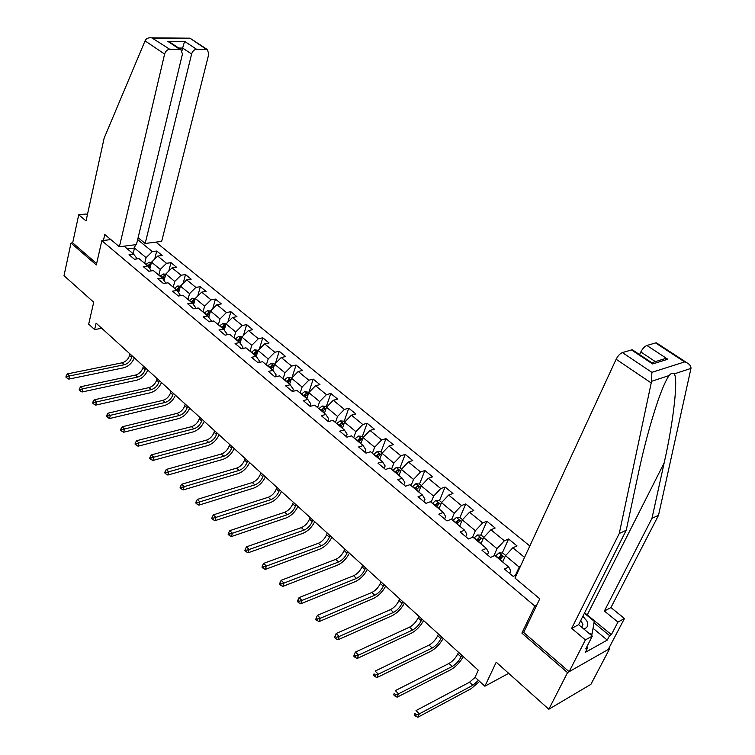 <?xml version="1.0" encoding="UTF-8"?>
<svg xmlns="http://www.w3.org/2000/svg" width="755" height="755" viewBox="0 0 755 755"><rect width="100%" height="100%" fill="white"/><g stroke="black" fill="none" stroke-linecap="round" stroke-linejoin="round"><path stroke-width="1.13" d="M529.821 545.988L155.907 242.119M523.791 632.162L521.884 633.134L567.534 672.62L609.663 648.668L608.936 648.064M609.663 648.668L590.91 684.332L548.828 709.247L496.224 662.201L484.88 686.22L508.691 673.347M87.344 215.015L86.136 214.005L78.728 214.779L72.688 242.846L70.998 243.053L64.005 275.669L93.714 302.236L88.684 324.15L94.62 329.576L101.774 328.302M567.534 672.62L548.828 709.247M70.998 243.053L96.319 264.958L101.831 240.675L110.825 239.58M101.831 240.675L534.833 606.057L536.739 605.123M137.24 258.88L133.597 254.095L129.039 254.699L134.475 259.258L139.033 258.635L147.82 265.958L143.252 266.609L148.801 271.253L153.369 270.592L162.334 278.076L157.767 278.765L163.429 283.502L167.997 282.795L177.151 290.43L172.584 291.175L178.369 296.017L182.936 295.262L192.28 303.057L187.712 303.84L193.62 308.786L198.188 307.983L207.738 315.949L203.161 316.779L209.192 321.828L213.769 320.979L223.518 329.114L218.95 330.001L225.113 335.154L229.68 334.257L239.646 342.562L235.079 343.506L241.373 348.782L245.941 347.819L256.124 356.313L251.557 357.304L257.993 362.702L262.561 361.683L272.97 370.365L268.412 371.422L274.99 376.924L279.548 375.858L290.194 384.739L285.645 385.843L292.374 391.486L296.923 390.354L307.804 399.433L303.265 400.603L310.145 406.369L314.693 405.171L325.83 414.467L321.29 415.703L328.331 421.601L332.87 420.337L344.261 429.85L339.741 431.152L346.951 437.183L351.471 435.852L363.136 445.592L358.625 446.96L366.005 453.142L370.516 451.745L382.455 461.701L377.953 463.155L385.512 469.478L390.005 468.006L402.236 478.208L397.753 479.736L405.501 486.22L409.974 484.663L422.507 495.12L418.043 496.724L425.971 503.368L430.435 501.726L443.27 512.437L438.825 514.127L446.96 520.941L451.396 519.213L464.561 530.199L460.135 531.973L468.468 538.947L472.885 537.145L486.38 548.404L481.983 550.263L490.533 557.426L494.921 555.529L508.757 567.071L504.387 569.034L513.164 576.376L516.467 574.866M133.597 254.095L124.084 246.158M137.646 239.571L152.302 251.604L156.719 251.019L154.718 259.022M524.546 557.388L512.843 547.771L517.062 545.941L508.577 538.995L504.34 540.788L490.92 529.765L495.167 528.028L486.89 521.252L482.634 522.96L469.534 512.192L473.8 510.54L465.722 503.925L461.447 505.548L448.659 495.053L452.953 493.477L445.072 487.022L440.769 488.57L428.283 478.311L432.606 476.82L424.905 470.516L420.582 471.988L408.389 461.975L412.73 460.55L405.209 454.397L400.867 455.793L388.957 446.007L393.308 444.657L385.965 438.646L381.605 439.967L369.978 430.416L374.338 429.133L367.156 423.253L362.787 424.518L351.424 415.175L355.803 413.957L348.782 408.21L344.403 409.408L333.285 400.282L337.674 399.121L330.813 393.506L326.415 394.639L315.552 385.711L319.95 384.616L313.24 379.123L308.842 380.199L298.216 371.469L302.613 370.431L296.054 365.052L291.638 366.071L281.247 357.53L285.654 356.549L279.237 351.292L274.82 352.245L264.646 343.893L269.063 342.968L262.778 337.815L258.352 338.721L248.395 330.548L252.821 329.671L246.668 324.631L242.242 325.49L232.493 317.477L236.919 316.656L230.888 311.721L226.462 312.532L216.921 304.69L221.347 303.906L215.439 299.074L211.013 299.839L201.67 292.157L206.096 291.43L200.311 286.692L195.885 287.41L186.73 279.888L191.157 279.199L185.485 274.565L181.058 275.235L172.083 267.865L176.51 267.213L170.96 262.674L166.534 263.297L157.738 256.077L162.165 255.473L156.719 251.019M484.88 686.22L475.046 677.235L478.302 670.232L96.112 323.159L94.62 329.576M147.82 265.958L151.377 270.885M149.886 268.676L151.519 262.145L160.277 269.412L158.824 275.141M157.738 256.077L151.519 262.145M166.534 263.297L160.277 269.412M162.334 278.076L165.807 283.134M164.146 280.473L165.817 273.999L174.754 281.417L173.254 287.174M172.083 267.865L165.817 273.999M181.058 275.235L174.754 281.417M177.151 290.43L180.53 295.658M178.709 292.506L180.407 286.098L189.533 293.667L187.976 299.461M186.73 279.888L180.407 286.098M195.885 287.41L189.533 293.667M192.28 303.057L195.753 307.729L195.554 308.446M193.573 304.793L195.29 298.452L204.614 306.171L203.001 311.994M201.67 292.157L195.29 298.452M211.013 299.839L204.614 306.171M207.738 315.949L211.145 320.592L210.89 321.517M208.739 317.317L210.494 311.06L207.54 310.72L204.275 313.061M218.346 324.792L220.007 318.95L210.494 311.06L216.921 304.69M226.462 312.532L220.007 318.95M223.518 329.114L226.877 333.738L226.547 334.871M224.235 330.105L226.019 323.933L235.73 331.983L234.012 337.863M232.493 317.477L226.019 323.933M242.242 325.49L235.73 331.983M239.646 342.562L242.94 347.158L242.534 348.536M240.071 343.157L241.874 337.079L251.793 345.309L250.009 351.217M248.395 330.548L241.874 337.079M258.352 338.721L251.793 345.309M256.124 356.313L259.361 360.871L258.861 362.504M256.238 356.483L258.068 350.509L268.204 358.918L266.355 364.854M264.646 343.893L258.068 350.509M274.82 352.245L268.204 358.918M272.97 370.365L276.141 374.895L275.537 376.802M272.744 370.176L274.612 364.231L284.975 372.828L283.068 378.793M281.247 357.53L274.612 364.231M291.638 366.071L284.975 372.828M290.194 384.739L293.289 389.221L292.572 391.43M289.59 384.229L291.524 378.255L302.113 387.041L300.141 393.034M298.216 371.469L291.524 378.255M308.842 380.199L302.113 387.041M307.804 399.433L310.834 403.878L310.031 406.275M306.804 398.593L308.804 392.591L319.639 401.575L317.6 407.596M315.552 385.711L308.804 392.591M326.415 394.639L319.639 401.575M325.83 414.467L328.774 418.865L327.944 421.271M324.414 413.287L326.481 407.256L337.56 416.439L335.447 422.489M333.285 400.282L326.481 407.256M344.403 409.408L337.56 416.439M344.261 429.85L347.13 434.2L346.271 436.616M342.421 428.302L344.563 422.243L355.898 431.643L353.708 437.721M351.424 415.175L344.563 422.243M362.787 424.518L355.898 431.643M363.136 445.592L365.911 449.895L365.024 452.32M360.843 443.676L363.061 437.589L374.65 447.205L372.385 453.302M369.978 430.416L363.061 437.589M381.605 439.967L374.65 447.205M382.455 461.701L385.144 465.958L384.219 468.393M379.69 459.399L381.983 453.283L393.855 463.126L391.505 469.251M388.957 446.007L381.983 453.283M400.867 455.793L393.855 463.126M402.236 478.208L404.831 482.407L403.868 484.852M398.98 475.49L401.358 469.346L413.504 479.425L411.079 485.578M408.389 461.975L401.358 469.346M420.582 471.988L413.504 479.425M422.507 495.12L424.989 499.253L423.999 501.707M418.723 491.967L421.186 485.795L433.634 496.12L431.114 502.301M428.283 478.311L421.186 485.795M440.769 488.57L433.634 496.12M443.27 512.437L445.648 516.514L444.62 518.978M439.014 508.7L441.505 502.641L454.246 513.211L451.641 519.421M448.659 495.053L441.505 502.641M461.447 505.548L454.246 513.211M464.561 530.199L466.816 534.2L465.75 536.673M459.672 526.122L462.315 519.902L475.376 530.737L472.536 537.286M469.534 512.192L462.315 519.902M482.634 522.96L475.376 530.737M486.38 548.404L488.513 552.33L487.409 554.812M480.897 543.827L483.634 537.588L497.026 548.687L493.732 556.039M490.92 529.765L483.634 537.588M504.34 540.788L497.026 548.687M508.757 567.071L510.767 570.922L509.625 573.413M502.66 561.984L505.491 555.718L519.223 567.099L515.41 575.348M512.843 547.771L505.491 555.718M520.903 565.269L519.223 567.099M521.884 633.134L534.833 606.057M133.116 253.699L134.484 248.018L127.406 248.933M144.686 263.344L146.093 257.644L134.484 248.018L135.456 244.714M152.302 251.604L146.093 257.644M508.577 538.995L502.254 553.019M500.235 557.501L499.433 559.285M486.89 521.252L480.822 535.135M478.934 539.457L478.057 541.458M465.722 503.925L459.908 517.675M458.106 521.922L457.473 523.423M445.072 487.022L439.476 500.631M437.749 504.85L437.466 505.539M424.905 470.516L419.516 484.03M405.209 454.397L399.999 467.855M385.965 438.646L380.935 452.047M367.156 423.253L362.306 436.598M348.782 408.21L344.091 421.488M330.813 393.506L326.273 406.718M313.24 379.123L308.852 392.279M296.054 365.052L291.902 377.868M279.237 351.292L275.415 363.41M262.778 337.815L259.267 349.301M246.668 324.631L243.431 335.513M230.888 311.721L227.906 322.045M215.439 299.074L212.693 308.88M200.311 286.692L197.772 295.998M185.485 274.565L183.144 283.408M170.96 262.674L168.79 271.083M478.481 680.368L472.781 685.313L419.365 713.843L417.845 717.25L471.243 688.626L479.614 681.406M475.159 677.329L469.459 682.256L416.005 710.597L419.365 713.843L416.269 714.759L414.92 713.456L414.316 714.825L415.656 716.127L416.269 714.759M414.316 714.825L414.92 713.456M415.656 716.127L417.845 717.25M583.804 629.009C587.777 627.698 588.749 624.961 586.72 620.799L582.869 616.269M581.709 627.254L582.926 624.432L580.803 620.365M584.417 613.202L594.242 621.308L592.08 634.011L589.617 633.851M591.401 635.332L592.08 634.011M584.625 612.777L611.371 634.644L617.939 622.082L604.387 611.022L651.971 518.336L658.511 515.306L690.976 368.402C691.118 366.288 689.815 364.448 687.069 362.862L684.625 361.909L655.585 342.94L656.982 343.214M651.971 518.336L664.164 462.9C673.271 422.923 678.49 378.057 674.168 373.904C672.733 372.63 671.063 373.178 669.138 375.546C666.278 379.369 662.597 387.626 658.096 400.31C650.593 422.498 644.006 446.922 638.324 473.583L626.225 530.255L578.623 624.687L592.326 636.106L585.757 648.894L587.616 647.865L585.295 652.386L607.265 640.098L609.587 635.635L593.996 622.762M617.939 622.082L624.46 618.505L608.181 649.508L569.128 671.714L523.659 632.435L539.759 598.819L514.985 578.075L616.137 359.257C617.93 355.794 620.006 353.566 622.375 352.585L631.51 349.933L633.011 350.235M604.387 611.022L610.937 607.548L624.46 618.505M658.511 515.306L610.937 607.548M622.375 352.585L651.867 372.347L651.565 381.303L619.26 533.492L571.658 628.377L585.399 639.9L592.326 636.106M585.399 639.9L569.128 671.714M611.371 634.644L609.587 635.635M571.658 628.377L578.623 624.687M619.26 533.492L626.225 530.255M655.378 361.636L640.816 351.972C642.59 348.584 644.619 346.413 646.884 345.469L655.585 342.94M640.816 351.972L639.57 354.595M586.692 647.082L587.616 647.865M607.265 640.098L593.053 628.311M651.225 362.343L652.584 363.957L631.51 349.933M646.884 345.469L667.807 359.229L664.73 358.738L657.388 361.013M145.064 40.864L145.611 39.836C146.8 38.194 148.867 37.533 151.821 37.854L169.724 49.254C167.242 49.547 165.543 51.151 164.609 54.077L145.064 40.864L104.133 138.184L86.051 220.922L78.728 214.779M138.108 237.683L145.177 243.478L161.664 241.383L208.824 53.983L207.295 49.509L196.602 49.283C194.214 49.566 192.544 51.142 191.61 54.011L182.625 48.056L184.616 41.402L196.602 49.283M145.177 243.478L191.61 54.011M103.426 240.477L104.785 234.522L119.394 246.762L136.438 244.592L182.455 54.039L180.851 49.5L169.724 49.254M119.394 246.762L164.609 54.077M72.688 242.846L96.64 263.542M182.03 50.51L182.625 48.056L178.671 48.046M179.709 49.264L167.723 41.289L171.225 43.101M206.238 49.292L189.911 38.156M505.699 555.491L502.755 553.047L499.027 552.887L495.497 556.01M502.962 561.314L502.519 561.862M499.838 559.634L502.736 556.52L500.735 555.661L498.158 558.228M498.876 558.823L500.735 555.661M461.767 655.227L461.012 656.897C458.851 661.078 455.935 664.258 452.264 666.438L398.593 693.779L397.13 697.176L450.773 669.742C455.756 666.844 459.927 662.475 463.296 656.614M458.511 652.263L457.757 653.934C455.605 658.115 452.689 661.295 449.017 663.456L395.309 690.608L398.593 693.779L395.526 694.676L394.214 693.411L393.629 694.77L394.94 696.044L395.526 694.676M393.629 694.77L394.214 693.411M394.94 696.044L397.13 697.176M483.842 537.362L481.171 535.144L477.462 534.974L473.942 538.032M478.189 541.571L481.067 538.504L479.104 537.673L476.547 540.193M477.283 540.816L479.104 537.673M441.628 636.927L440.892 638.598C438.797 642.769 435.899 645.902 432.219 648.007L378.321 674.196L376.915 677.594L430.775 651.291C435.777 648.507 439.92 644.194 443.213 638.371M438.438 634.04L437.711 635.71C435.626 639.872 432.728 642.996 429.048 645.091L375.122 671.101L378.321 674.196L375.292 675.083L374.008 673.847L373.442 675.206L374.725 676.442L375.292 675.083M373.442 675.206L374.008 673.847M374.725 676.442L376.915 677.594M462.513 519.685L460.106 517.685L456.416 517.486L452.915 520.488M457.058 523.942L459.606 526.065M457.266 523.668L459.927 520.922L457.992 520.12L455.454 522.602M456.218 523.243L457.992 520.12M421.951 619.062L421.243 620.723C419.195 624.876 416.326 627.962 412.636 629.991L358.54 655.095L357.181 658.473L411.239 633.275C416.26 630.585 420.375 626.339 423.593 620.553M418.836 616.231L418.128 617.901C416.099 622.044 413.23 625.131 409.54 627.15L355.416 652.075L358.54 655.095L355.539 655.972L354.293 654.755L353.746 656.114L355.001 657.322L355.539 655.972M355.001 657.322L357.181 658.473M355.416 652.075L354.293 654.755M441.703 502.434L439.542 500.641L435.88 500.423L432.398 503.368M436.437 506.737L439.287 503.755L437.39 502.99L434.871 505.435M435.654 506.086L437.39 502.99M402.717 601.603L402.037 603.254C400.046 607.388 397.196 610.436 393.497 612.399L339.231 636.446L337.919 639.815L392.156 615.674C397.177 613.069 401.264 608.889 404.406 603.132M399.678 598.838L398.999 600.499C397.017 604.623 394.176 607.662 390.477 609.615L336.183 633.492L339.231 636.446L336.268 637.305L335.041 636.125L334.522 637.475L335.739 638.654L336.268 637.305M335.739 638.654L337.919 639.815M336.183 633.492L335.041 636.125M421.394 485.588L419.469 483.993L415.826 483.766L412.353 486.654M416.298 489.938L419.148 487.003L417.279 486.267L414.769 488.664M415.58 489.334L417.279 486.267M383.927 584.53L383.266 586.182C381.322 590.297 378.51 593.298 374.801 595.195L320.375 618.232L319.11 621.591L373.498 598.46C378.529 595.95 382.587 591.835 385.663 586.106M380.954 581.831L380.293 583.483C378.368 587.598 375.546 590.589 371.837 592.477L317.393 615.353L320.375 618.232L317.44 619.081L316.251 617.93L315.75 619.27L316.94 620.431L317.44 619.081M316.94 620.431L319.11 621.591M317.393 615.353L316.251 617.93M401.556 469.138L399.867 467.741L396.243 467.496L392.789 470.327M396.639 473.536L399.47 470.648L397.64 469.931L395.148 472.29M395.969 472.979L397.64 469.931M365.552 567.845L364.91 569.497C363.023 573.583 360.229 576.546 356.511 578.377L301.962 600.442L300.745 603.802L355.256 581.633C360.305 579.217 364.325 575.159 367.336 569.468M362.645 565.202L362.004 566.854C360.126 570.94 357.332 573.904 353.623 575.725L299.046 597.63L301.962 600.442L299.055 601.282L297.895 600.149L297.404 601.499L298.574 602.622L299.055 601.282M298.574 602.622L300.745 603.802M299.046 597.63L297.895 600.149M382.181 453.075L380.709 451.858L377.104 451.594L373.668 454.378M377.434 457.511L380.256 454.67L378.453 453.972L375.971 456.294M376.82 457.002L378.453 453.972M347.583 551.527L346.96 553.17C345.129 557.247 342.355 560.163 338.636 561.937L283.974 583.068L282.795 586.409L337.419 565.184C342.468 562.843 346.469 558.842 349.405 553.188M344.742 548.942L344.12 550.584C342.298 554.661 339.523 557.577 335.805 559.332L281.124 580.321L283.974 583.068L281.096 583.889L279.963 582.784L279.492 584.125L280.624 585.229L281.096 583.889M280.624 585.229L282.795 586.409M281.124 580.321L279.963 582.784M363.259 437.381L361.994 436.333L358.408 436.06L354.992 438.787M358.663 441.864L361.475 439.051L359.701 438.381L357.238 440.665M358.106 441.392L359.701 438.381M330.001 535.569L329.406 537.201C327.613 541.26 324.867 544.138 321.149 545.856L266.392 566.08L265.25 569.421L319.969 549.083C325.027 546.828 328.991 542.883 331.87 537.258M327.226 533.039L326.632 534.672C324.848 538.73 322.102 541.609 318.374 543.307L263.608 563.4L266.392 566.08L263.542 566.892L262.429 565.816L261.985 567.156L263.089 568.232L263.542 566.892M263.089 568.232L265.25 569.421M263.608 563.4L262.429 565.816M344.761 422.045L343.695 421.167L340.137 420.884L336.73 423.555M340.326 426.556L343.119 423.791L341.373 423.14L338.929 425.395M339.807 426.131L341.373 423.14M312.806 519.95L312.23 521.582C310.484 525.612 307.757 528.462 304.038 530.114L249.197 549.48L248.102 552.802L302.897 533.332C307.955 531.161 311.891 527.273 314.712 521.677M310.088 517.477L309.512 519.11C307.776 523.139 305.048 525.98 301.33 527.622L246.479 546.856L249.197 549.48L246.385 550.282L245.3 549.225L244.865 550.555L245.951 551.612L246.385 550.282M245.951 551.612L248.102 552.802M246.479 546.856L245.3 549.225M326.679 407.058L325.811 406.332L322.262 406.039L318.874 408.663M322.394 411.598L325.178 408.87L323.451 408.238L321.026 410.465M321.923 411.211L323.451 408.238M295.979 504.661L295.422 506.294C293.723 510.305 291.015 513.117 287.287 514.712L232.398 533.247L231.341 536.56L286.192 517.921C291.251 515.825 295.158 511.984 297.923 506.426M293.317 502.245L292.761 503.868C291.071 507.888 288.363 510.691 284.635 512.277L229.737 530.68L232.398 533.247L229.614 534.04L228.548 533.011L228.123 534.332L229.19 535.361L229.614 534.04M229.19 535.361L231.341 536.56M229.737 530.68L228.548 533.011M309.003 392.402L304.793 391.515L301.424 394.101M304.86 396.97L307.634 394.28L305.935 393.676L303.529 395.856M304.435 396.62L305.935 393.676M279.501 489.702L278.963 491.326C277.311 495.327 274.622 498.092 270.894 499.64L215.958 517.373L214.939 520.676L269.837 502.839C274.895 500.81 278.784 497.026 281.483 491.496M276.896 487.334L276.358 488.957C274.707 492.949 272.026 495.714 268.308 497.252L213.363 514.863L215.958 517.373L213.203 518.156L212.164 517.147L211.759 518.468L212.797 519.468L213.203 518.156M212.797 519.468L214.939 520.676M213.363 514.863L212.164 517.147M291.713 378.066L287.702 377.321L284.342 379.859M287.712 382.662L290.467 380.01L288.797 379.425L286.409 381.577M287.334 382.351L288.797 379.425M263.372 475.055L262.853 476.669C261.239 480.652 258.569 483.389 254.85 484.88L199.886 501.849L198.895 505.133L253.822 488.07C258.88 486.107 262.74 482.379 265.382 476.886M260.824 472.734L260.305 474.348C258.691 478.33 256.03 481.058 252.312 482.539L197.338 499.395L199.886 501.849L197.149 502.613L196.14 501.631L195.743 502.943L196.762 503.925L197.149 502.613M196.762 503.925L198.895 505.133M197.338 499.395L196.14 501.631M274.801 364.042L270.979 363.429L267.638 365.92M270.932 368.666L273.678 366.052L272.026 365.477L269.658 367.6M270.592 368.383L272.026 365.477M247.583 460.71L247.074 462.324C245.498 466.279 242.855 468.987 239.137 470.431L184.154 486.654L183.201 489.929L238.136 473.602C243.204 471.705 247.027 468.034 249.622 462.57M245.082 458.445L244.573 460.05C243.006 464.004 240.364 466.703 236.645 468.138L181.662 484.248L184.154 486.654L181.445 487.409L180.454 486.447L180.077 487.758L181.068 488.721L181.445 487.409M181.068 488.721L183.201 489.929M181.662 484.248L180.454 486.447M258.248 350.32L254.614 349.829L251.292 352.283M254.511 354.963L257.247 352.387L255.624 351.83L253.265 353.925M254.209 354.718L255.624 351.83M232.106 446.667L231.615 448.262C230.086 452.207 227.463 454.878 223.744 456.275L168.761 471.781L167.837 475.046L222.782 459.436C227.84 457.606 231.643 453.972 234.182 448.545M229.662 444.44L229.171 446.035C227.642 449.98 225.028 452.641 221.309 454.029L166.317 469.431L168.761 471.781L166.081 472.526L165.109 471.582L164.741 472.885L165.713 473.829L166.081 472.526M165.713 473.829L167.837 475.046M166.317 469.431L165.109 471.582M242.053 336.89L238.589 336.513L235.286 338.929M238.438 341.562L241.166 339.014L239.561 338.476L237.212 340.543M238.174 341.345L239.561 338.476M216.949 432.898L216.477 434.493C214.986 438.419 212.381 441.052 208.663 442.402L153.69 457.228L152.803 460.474L207.729 445.554C212.787 443.789 216.562 440.203 219.054 434.805M214.552 430.718L214.08 432.313C212.589 436.23 209.994 438.863 206.275 440.203L151.302 454.916L153.69 457.228L151.028 457.955L150.075 457.03L149.726 458.332L150.679 459.257L151.028 457.955M150.679 459.257L152.803 460.474M151.302 454.916L150.075 457.03M226.123 323.829L222.904 323.489L219.62 325.858M222.706 328.434L225.415 325.924L223.839 325.405L221.508 327.434M222.48 328.246L223.839 325.405M202.104 419.412L201.642 420.997C200.179 424.905 197.602 427.509 193.884 428.812L138.929 442.968L138.071 446.205L192.987 431.945C198.036 430.246 201.783 426.707 204.227 421.337M199.745 417.279L199.292 418.865C197.838 422.762 195.252 425.358 191.543 426.66L136.589 440.712L138.929 442.968L136.296 443.695L135.362 442.789L135.022 444.082L135.957 444.988L136.296 443.695M135.957 444.988L138.071 446.205M136.589 440.712L135.362 442.789M209.956 312.976L208.437 312.598L206.124 314.599M207.106 315.42L208.437 312.598M207.295 315.581L209.833 313.438M187.542 406.19L187.098 407.775C185.673 411.654 183.106 414.231 179.407 415.486L124.471 429.01L123.65 432.228L178.529 418.619C183.578 416.968 187.297 413.476 189.694 408.144M185.239 404.095L184.796 405.68C183.38 409.559 180.813 412.126 177.104 413.381L122.187 426.801L124.471 429.01L121.876 429.727L120.96 428.84L120.63 430.123L121.546 431.011L121.876 429.727M121.546 431.011L123.65 432.228M122.187 426.801L120.96 428.84M195.271 298.536L192.497 298.225L189.241 300.518M194.781 300.33L193.355 300.056L191.053 302.028M192.053 302.859L193.355 300.056M192.204 302.991L194.611 300.952M173.272 393.232L172.838 394.808C171.451 398.668 168.912 401.207 165.203 402.434L110.315 415.335L109.522 418.544L164.363 405.548C169.403 403.953 173.093 400.509 175.443 395.205M171.007 391.175L170.583 392.751C169.205 396.611 166.657 399.15 162.957 400.367L108.078 413.174L110.315 415.335L107.738 416.043L106.842 415.175L106.521 416.458L107.418 417.326L107.738 416.043M107.418 417.326L109.522 418.544M108.078 413.174L106.842 415.175M180.351 286.277L177.755 285.975L174.518 288.231M179.907 287.957L178.576 287.768L176.293 289.722M177.274 290.59L178.576 287.768M177.368 290.722L179.699 288.703M159.277 380.529L158.861 382.096C157.512 385.937 154.983 388.447 151.283 389.627L96.442 401.934L95.677 405.133L150.471 392.732C155.502 391.194 159.173 387.787 161.476 382.521M157.059 378.51L156.644 380.076C155.294 383.918 152.774 386.428 149.075 387.598L94.243 399.81L96.442 401.934L93.894 402.632L93.016 401.783L92.705 403.057L93.582 403.906L93.894 402.632M93.582 403.906L95.677 405.133M94.243 399.81L93.016 401.783M165.741 274.263L163.306 273.971L160.088 276.198M165.336 275.858L164.099 275.726L161.834 277.651M162.75 278.614L164.099 275.726M162.825 278.718L165.128 276.679M145.555 368.062L145.158 369.629C143.828 373.451 141.327 375.933 137.637 377.075L82.852 388.806L82.106 391.987L136.844 380.161C141.874 378.68 145.517 375.32 147.772 370.073M143.384 366.09L142.978 367.647C141.666 371.469 139.156 373.952 135.466 375.084L80.7 386.73L82.852 388.806L80.323 389.495L79.464 388.655L79.162 389.929L80.021 390.769L80.323 389.495M80.021 390.769L82.106 391.987M80.7 386.73L79.464 388.655M151.425 262.485L149.15 262.211L145.951 264.401M151.047 264.005L149.905 263.929L147.65 265.826M148.518 266.874L149.905 263.929M148.565 266.94L150.83 264.901M132.097 355.841L131.71 357.398C130.417 361.201 127.925 363.655 124.245 364.759L69.526 375.933L68.809 379.104L123.48 367.836C128.501 366.401 132.116 363.079 134.333 357.87M129.964 353.906L129.577 355.454C128.293 359.257 125.802 361.711 122.121 362.806L67.412 373.895L69.526 375.933L67.016 376.613L66.176 375.792L65.893 377.066L66.733 377.877L67.016 376.613M66.733 377.877L68.809 379.104M67.412 373.895L66.176 375.792M472.781 685.313L469.459 682.256M690.976 368.402L674.168 373.904M669.138 375.546L651.565 381.303M651.867 372.347L684.625 361.909M667.807 359.229L652.584 363.957M651.131 382.908L616.137 359.257M587.305 614.806L664.164 462.9M189.656 38.458L153.152 38.156M167.723 41.289L184.616 41.402M504.68 557.511L499.121 552.887M498.376 557.954L495.714 555.737M502.736 561.588L500.055 559.361M461.012 656.897L457.757 653.934M452.264 666.438L449.017 663.456M482.851 539.372L477.556 534.974M476.754 539.929L474.159 537.758M481.01 543.468L478.406 541.297M440.892 638.598L437.711 635.71M432.219 648.007L429.048 645.091M461.55 521.686L456.511 517.496M455.661 522.337L453.132 520.223M421.243 620.723L418.128 617.901M412.636 629.991L409.54 627.15M440.769 504.416L435.975 500.433M435.078 505.161L432.606 503.104M439.089 508.511L436.645 506.473M402.037 603.254L398.999 600.499M393.497 612.399L390.477 609.615M420.488 487.56L415.92 483.766M414.976 488.4L412.56 486.39M418.855 491.637L416.505 489.674M383.266 586.182L380.293 583.483M374.801 595.195L371.837 592.477M400.678 471.111L396.328 467.496M395.346 472.035L392.987 470.063M399.102 475.159L396.847 473.281M364.91 569.497L362.004 566.854M356.511 578.377L353.623 575.725M381.322 455.029L377.198 451.603M376.179 456.039L373.876 454.123M379.812 459.068L377.632 457.256M346.96 553.17L344.12 550.584M338.636 561.937L335.805 559.332M362.419 439.325L358.502 436.069M357.445 440.42L355.19 438.542M360.956 443.345L358.87 441.609M329.406 537.201L326.632 534.672M321.149 545.856L318.374 543.307M343.95 423.98L340.222 420.884M339.127 425.141L336.928 423.31M342.534 427.981L340.524 426.311M312.23 521.582L309.512 519.11M304.038 530.114L301.33 527.622M325.896 408.983L322.357 406.039M321.224 410.21L319.072 408.417M324.527 412.966L322.593 411.352M295.422 506.294L292.761 503.868M287.287 514.712L284.635 512.277M308.238 394.308L304.878 391.524M303.718 395.611L301.613 393.855M306.917 398.281L305.048 396.724M278.963 491.326L276.358 488.957M270.894 499.64L268.308 497.252M290.968 379.963L287.787 377.33M286.598 381.332L284.531 379.614M289.693 383.918L287.9 382.417M262.853 476.669L260.305 474.348M254.85 484.88L252.312 482.539M274.074 365.93L271.064 363.429M269.846 367.364L267.827 365.684M272.838 369.865L271.12 368.421M247.074 462.324L244.573 460.05M239.137 470.431L236.645 468.138M257.549 352.198L254.699 349.839M253.444 353.689L251.472 352.047M256.351 356.115L254.699 354.727M231.615 448.262L229.171 446.035M223.744 456.275L221.309 454.029M241.373 338.759L238.674 336.522M237.4 340.307L235.466 338.693M240.213 342.657L238.627 341.326M216.477 434.493L214.08 432.313M208.663 442.402L206.275 440.203M225.537 325.603L222.989 323.499M221.687 327.198L219.799 325.622M224.414 329.482L222.885 328.198M201.642 420.997L199.292 418.865M193.884 428.812L191.543 426.66M210.032 312.73L207.625 310.73M206.304 314.373L204.454 312.825M208.946 316.581L207.474 315.345M187.098 407.775L184.796 405.68M179.407 415.486L177.104 413.381M194.837 300.113L192.582 298.234M191.232 301.802L189.42 300.292M193.799 303.944L192.383 302.764M172.838 394.808L170.583 392.751M165.203 402.434L162.957 400.367M179.964 287.749L177.84 285.985M176.472 289.495L174.698 288.004M178.954 291.562L177.595 290.43M158.861 382.096L156.644 380.076M151.283 389.627L149.075 387.598M165.392 275.641L163.391 273.98M162.004 277.425L160.268 275.971M164.42 279.435L163.108 278.35M145.158 369.629L142.978 367.647M137.637 377.075L135.466 375.084M151.104 263.778L149.235 262.221M147.829 265.6L146.121 264.175M150.169 267.553L148.905 266.506M131.71 357.398L129.577 355.454M124.245 364.759L122.121 362.806M581.558 627.131L582.926 624.432M632.482 349.886L651.914 362.806M664.73 358.738L651.839 362.73M656.482 342.883L687.069 362.862M180.851 49.5L169.781 42.129M189.845 38.109L207.295 49.509M189.788 38.184L151.821 37.854"/></g></svg>
